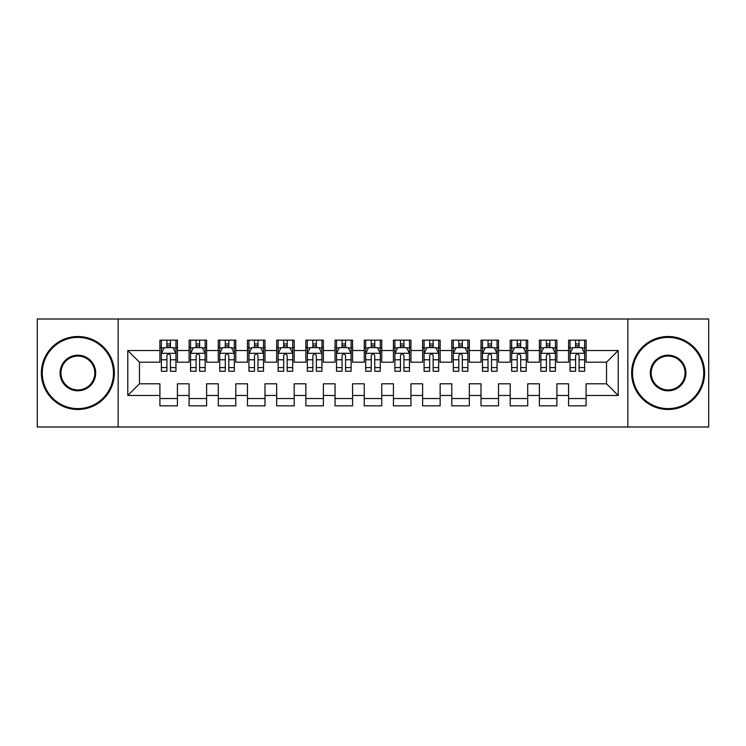 <?xml version="1.0" encoding="UTF-8"?>
<svg xmlns="http://www.w3.org/2000/svg" width="746" height="746" viewBox="0 0 746 746"><rect width="100%" height="100%" fill="white"/><g stroke="black" fill="none" stroke-linecap="round" stroke-linejoin="round"><path stroke-width="1.12" d="M627.843 427.001L708.7 427.001L708.7 318.999L627.843 318.999L627.843 427.001L118.157 427.001L118.157 318.999L37.3 318.999L37.3 427.001L118.157 427.001M627.843 318.999L118.157 318.999M127.79 395.473L127.79 350.527L159.905 350.527L159.905 362.202L139.474 362.202L139.474 383.798L127.79 395.473L159.905 395.473L159.905 405.843L177.417 405.843L177.417 395.473L189.092 395.473L189.092 405.843L206.614 405.843L206.614 395.473L218.289 395.473L218.289 405.843L235.801 405.843L235.801 395.473L247.476 395.473L247.476 405.843L264.989 405.843L264.989 395.473L276.673 395.473L276.673 405.843L294.185 405.843L294.185 395.473L305.86 395.473L305.86 405.843L323.372 405.843L323.372 395.473L335.047 395.473L335.047 405.843L352.569 405.843L352.569 395.473L364.244 395.473L364.244 405.843L381.756 405.843L381.756 395.473L393.431 395.473L393.431 405.843L410.953 405.843L410.953 395.473L422.628 395.473L422.628 405.843L440.14 405.843L440.14 395.473L451.815 395.473L451.815 405.843L469.327 405.843L469.327 395.473L481.011 395.473L481.011 405.843L498.524 405.843L498.524 395.473L510.199 395.473L510.199 405.843L527.711 405.843L527.711 395.473L539.386 395.473L539.386 405.843L556.908 405.843L556.908 395.473L568.583 395.473L568.583 405.843L586.095 405.843L586.095 383.798L606.526 383.798L606.526 362.202L586.095 362.202L586.095 350.527L618.21 350.527L618.21 395.473L586.095 395.473M586.095 350.527L586.095 340.157L568.583 340.157L568.583 350.527L556.908 350.527L556.908 340.157L539.386 340.157L539.386 350.527L527.711 350.527L527.711 340.157L510.199 340.157L510.199 350.527L498.524 350.527L498.524 340.157L481.011 340.157L481.011 350.527L469.327 350.527L469.327 340.157L451.815 340.157L451.815 350.527L440.14 350.527L440.14 340.157L422.628 340.157L422.628 350.527L410.953 350.527L410.953 340.157L393.431 340.157L393.431 350.527L381.756 350.527L381.756 340.157L364.244 340.157L364.244 350.527L352.569 350.527L352.569 340.157L335.047 340.157L335.047 350.527L323.372 350.527L323.372 340.157L305.86 340.157L305.86 350.527L294.185 350.527L294.185 340.157L276.673 340.157L276.673 350.527L264.989 350.527L264.989 340.157L247.476 340.157L247.476 350.527L235.801 350.527L235.801 340.157L218.289 340.157L218.289 350.527L206.614 350.527L206.614 340.157L189.092 340.157L189.092 350.527L177.417 350.527L177.417 340.157L159.905 340.157L159.905 350.527M556.908 395.473L556.908 383.798L568.583 383.798L568.583 395.473M618.21 350.527L606.526 362.202M527.711 395.473L527.711 383.798L539.386 383.798L539.386 395.473M568.583 350.527L568.583 362.202L556.908 362.202L556.908 350.527M498.524 395.473L498.524 383.798L510.199 383.798L510.199 395.473M539.386 350.527L539.386 362.202L527.711 362.202L527.711 350.527M469.327 395.473L469.327 383.798L481.011 383.798L481.011 395.473M510.199 350.527L510.199 362.202L498.524 362.202L498.524 350.527M440.14 395.473L440.14 383.798L451.815 383.798L451.815 395.473M481.011 350.527L481.011 362.202L469.327 362.202L469.327 350.527M410.953 395.473L410.953 383.798L422.628 383.798L422.628 395.473M451.815 350.527L451.815 362.202L440.14 362.202L440.14 350.527M381.756 395.473L381.756 383.798L393.431 383.798L393.431 395.473M422.628 350.527L422.628 362.202L410.953 362.202L410.953 350.527M352.569 395.473L352.569 383.798L364.244 383.798L364.244 395.473M393.431 350.527L393.431 362.202L381.756 362.202L381.756 350.527M323.372 395.473L323.372 383.798L335.047 383.798L335.047 395.473M364.244 350.527L364.244 362.202L352.569 362.202L352.569 350.527M294.185 395.473L294.185 383.798L305.86 383.798L305.86 395.473M335.047 350.527L335.047 362.202L323.372 362.202L323.372 350.527M264.989 395.473L264.989 383.798L276.673 383.798L276.673 395.473M305.86 350.527L305.86 362.202L294.185 362.202L294.185 350.527M235.801 395.473L235.801 383.798L247.476 383.798L247.476 395.473M276.673 350.527L276.673 362.202L264.989 362.202L264.989 350.527M206.614 395.473L206.614 383.798L218.289 383.798L218.289 395.473M247.476 350.527L247.476 362.202L235.801 362.202L235.801 350.527M177.417 395.473L177.417 383.798L189.092 383.798L189.092 395.473M218.289 350.527L218.289 362.202L206.614 362.202L206.614 350.527M139.474 383.798L159.905 383.798L159.905 395.473M189.092 350.527L189.092 362.202L177.417 362.202L177.417 350.527M568.583 347.459L570.037 347.459M584.64 347.459L586.095 347.459M539.386 347.459L540.85 347.459M555.444 347.459L556.908 347.459M510.199 347.459L511.663 347.459M526.256 347.459L527.711 347.459M481.011 347.459L482.466 347.459M497.06 347.459L498.524 347.459M451.815 347.459L453.279 347.459M467.873 347.459L469.327 347.459M422.628 347.459L424.082 347.459M438.676 347.459L440.14 347.459M393.431 347.459L394.895 347.459M409.489 347.459L410.953 347.459M364.244 347.459L365.699 347.459M380.301 347.459L381.756 347.459M335.047 347.459L336.511 347.459M351.105 347.459L352.569 347.459M305.86 347.459L307.324 347.459M321.918 347.459L323.372 347.459M276.673 347.459L278.127 347.459M292.721 347.459L294.185 347.459M247.476 347.459L248.94 347.459M263.534 347.459L264.989 347.459M218.289 347.459L219.744 347.459M234.337 347.459L235.801 347.459M189.092 347.459L190.556 347.459M205.15 347.459L206.614 347.459M159.905 347.459L161.36 347.459M175.963 347.459L177.417 347.459M159.905 398.541L177.417 398.541M189.092 398.541L206.614 398.541M218.289 398.541L235.801 398.541M247.476 398.541L264.989 398.541M276.673 398.541L294.185 398.541M305.86 398.541L323.372 398.541M335.047 398.541L352.569 398.541M364.244 398.541L381.756 398.541M393.431 398.541L410.953 398.541M422.628 398.541L440.14 398.541M451.815 398.541L469.327 398.541M481.011 398.541L498.524 398.541M510.199 398.541L527.711 398.541M539.386 398.541L556.908 398.541M568.583 398.541L586.095 398.541M127.79 350.527L139.474 362.202M606.526 383.798L618.21 395.473M170.414 343.953L166.908 343.953M175.963 367.591L170.414 367.591L170.414 371.247L175.963 371.247L175.963 353.445L173.044 347.608L164.279 347.608L161.36 353.445L161.36 371.247L166.908 371.247L166.908 367.591L161.36 367.591M161.36 353.445L161.36 340.157M175.963 353.445L175.963 340.157M166.908 347.608L166.908 340.157M170.414 340.157L170.414 347.608M170.414 367.591L170.414 355.628C169.249 353.38 168.083 353.38 166.908 355.628L166.908 367.591M170.414 347.459L166.908 347.459M199.602 343.953L196.105 343.953M205.15 367.591L199.602 367.591L199.602 371.247L205.15 371.247L205.15 353.445L202.231 347.608L193.475 347.608L190.556 353.445L190.556 371.247L196.105 371.247L196.105 367.591L190.556 367.591M190.556 353.445L190.556 340.157M205.15 353.445L205.15 340.157M196.105 347.608L196.105 340.157M199.602 340.157L199.602 347.608M199.602 367.591L199.602 355.628C198.436 353.38 197.27 353.38 196.105 355.628L196.105 367.591M199.602 347.459L196.105 347.459M228.798 343.953L225.292 343.953M234.337 367.591L228.798 367.591L228.798 371.247L234.337 371.247L234.337 353.445L231.419 347.608L222.662 347.608L219.744 353.445L219.744 371.247L225.292 371.247L225.292 367.591L219.744 367.591M219.744 353.445L219.744 340.157M234.337 353.445L234.337 340.157M225.292 347.608L225.292 340.157M228.798 340.157L228.798 347.608M228.798 367.591L228.798 355.628C227.633 353.38 226.458 353.38 225.292 355.628L225.292 367.591M228.798 347.459L225.292 347.459M77.873 408.612A35.612 35.612 0 0 0 113.485 373A35.612 35.612 0 0 0 77.873 337.388A35.612 35.612 0 0 0 42.261 373A35.612 35.612 0 0 0 77.873 408.612M77.873 336.511A36.489 36.489 0 0 1 114.362 373A36.489 36.489 0 0 1 77.873 409.489A36.489 36.489 0 0 1 41.384 373A36.489 36.489 0 0 1 77.873 336.511M77.873 390.811A17.811 17.811 0 0 1 60.072 373A17.811 17.811 0 0 1 77.873 355.189A17.811 17.811 0 0 1 95.684 373A17.811 17.811 0 0 1 77.873 390.811M77.873 356.066A16.934 16.934 0 0 0 60.948 373A16.934 16.934 0 0 0 77.873 389.934A16.934 16.934 0 0 0 94.807 373A16.934 16.934 0 0 0 77.873 356.066M668.127 408.612A35.612 35.612 0 0 0 703.739 373A35.612 35.612 0 0 0 668.127 337.388A35.612 35.612 0 0 0 632.515 373A35.612 35.612 0 0 0 668.127 408.612M668.127 336.511A36.489 36.489 0 0 1 704.616 373A36.489 36.489 0 0 1 668.127 409.489A36.489 36.489 0 0 1 631.638 373A36.489 36.489 0 0 1 668.127 336.511M668.127 390.811A17.811 17.811 0 0 1 650.316 373A17.811 17.811 0 0 1 668.127 355.189A17.811 17.811 0 0 1 685.928 373A17.811 17.811 0 0 1 668.127 390.811M668.127 356.066A16.934 16.934 0 0 0 651.193 373A16.934 16.934 0 0 0 668.127 389.934A16.934 16.934 0 0 0 685.052 373A16.934 16.934 0 0 0 668.127 356.066M257.985 343.953L254.479 343.953M263.534 367.591L257.985 367.591L257.985 371.247L263.534 371.247L263.534 353.445L260.615 347.608L251.859 347.608L248.94 353.445L248.94 371.247L254.479 371.247L254.479 367.591L248.94 367.591M248.94 353.445L248.94 340.157M263.534 353.445L263.534 340.157M254.479 347.608L254.479 340.157M257.985 340.157L257.985 347.608M257.985 367.591L257.985 355.628C256.82 353.38 255.654 353.38 254.479 355.628L254.479 367.591M257.985 347.459L254.479 347.459M287.182 343.953L283.676 343.953M292.721 367.591L287.182 367.591L287.182 371.247L292.721 371.247L292.721 353.445L289.802 347.608L281.046 347.608L278.127 353.445L278.127 371.247L283.676 371.247L283.676 367.591L278.127 367.591M278.127 353.445L278.127 340.157M292.721 353.445L292.721 340.157M283.676 347.608L283.676 340.157M287.182 340.157L287.182 347.608M287.182 367.591L287.182 355.628C286.007 353.38 284.841 353.38 283.676 355.628L283.676 367.591M287.182 347.459L283.676 347.459M316.369 343.953L312.863 343.953M321.918 367.591L316.369 367.591L316.369 371.247L321.918 371.247L321.918 353.445L318.999 347.608L310.243 347.608L307.324 353.445L307.324 371.247L312.863 371.247L312.863 367.591L307.324 367.591M307.324 353.445L307.324 340.157M321.918 353.445L321.918 340.157M312.863 347.608L312.863 340.157M316.369 340.157L316.369 347.608M316.369 367.591L316.369 355.628C315.204 353.38 314.038 353.38 312.863 355.628L312.863 367.591M316.369 347.459L312.863 347.459M345.557 343.953L342.06 343.953M351.105 367.591L345.557 367.591L345.557 371.247L351.105 371.247L351.105 353.445L348.186 347.608L339.43 347.608L336.511 353.445L336.511 371.247L342.06 371.247L342.06 367.591L336.511 367.591M336.511 353.445L336.511 340.157M351.105 353.445L351.105 340.157M342.06 347.608L342.06 340.157M345.557 340.157L345.557 347.608M345.557 367.591L345.557 355.628C344.391 353.38 343.225 353.38 342.06 355.628L342.06 367.591M345.557 347.459L342.06 347.459M374.753 343.953L371.247 343.953M380.301 367.591L374.753 367.591L374.753 371.247L380.301 371.247L380.301 353.445L377.383 347.608L368.617 347.608L365.699 353.445L365.699 371.247L371.247 371.247L371.247 367.591L365.699 367.591M365.699 353.445L365.699 340.157M380.301 353.445L380.301 340.157M371.247 347.608L371.247 340.157M374.753 340.157L374.753 347.608M374.753 367.591L374.753 355.628C373.587 353.38 372.422 353.38 371.247 355.628L371.247 367.591M374.753 347.459L371.247 347.459M403.94 343.953L400.443 343.953M409.489 367.591L403.94 367.591L403.94 371.247L409.489 371.247L409.489 353.445L406.57 347.608L397.814 347.608L394.895 353.445L394.895 371.247L400.443 371.247L400.443 367.591L394.895 367.591M394.895 353.445L394.895 340.157M409.489 353.445L409.489 340.157M400.443 347.608L400.443 340.157M403.94 340.157L403.94 347.608M403.94 367.591L403.94 355.628C402.775 353.38 401.609 353.38 400.443 355.628L400.443 367.591M403.94 347.459L400.443 347.459M433.137 343.953L429.631 343.953M438.676 367.591L433.137 367.591L433.137 371.247L438.676 371.247L438.676 353.445L435.757 347.608L427.001 347.608L424.082 353.445L424.082 371.247L429.631 371.247L429.631 367.591L424.082 367.591M424.082 353.445L424.082 340.157M438.676 353.445L438.676 340.157M429.631 347.608L429.631 340.157M433.137 340.157L433.137 347.608M433.137 367.591L433.137 355.628C431.971 353.38 430.796 353.38 429.631 355.628L429.631 367.591M433.137 347.459L429.631 347.459M462.324 343.953L458.818 343.953M467.873 367.591L462.324 367.591L462.324 371.247L467.873 371.247L467.873 353.445L464.954 347.608L456.198 347.608L453.279 353.445L453.279 371.247L458.818 371.247L458.818 367.591L453.279 367.591M453.279 353.445L453.279 340.157M467.873 353.445L467.873 340.157M458.818 347.608L458.818 340.157M462.324 340.157L462.324 347.608M462.324 367.591L462.324 355.628C461.159 353.38 459.993 353.38 458.818 355.628L458.818 367.591M462.324 347.459L458.818 347.459M491.521 343.953L488.015 343.953M497.06 367.591L491.521 367.591L491.521 371.247L497.06 371.247L497.06 353.445L494.141 347.608L485.385 347.608L482.466 353.445L482.466 371.247L488.015 371.247L488.015 367.591L482.466 367.591M482.466 353.445L482.466 340.157M497.06 353.445L497.06 340.157M488.015 347.608L488.015 340.157M491.521 340.157L491.521 347.608M491.521 367.591L491.521 355.628C490.355 353.38 489.18 353.38 488.015 355.628L488.015 367.591M491.521 347.459L488.015 347.459M520.708 343.953L517.202 343.953M526.256 367.591L520.708 367.591L520.708 371.247L526.256 371.247L526.256 353.445L523.338 347.608L514.581 347.608L511.663 353.445L511.663 371.247L517.202 371.247L517.202 367.591L511.663 367.591M511.663 353.445L511.663 340.157M526.256 353.445L526.256 340.157M517.202 347.608L517.202 340.157M520.708 340.157L520.708 347.608M520.708 367.591L520.708 355.628C519.542 353.38 518.377 353.38 517.202 355.628L517.202 367.591M520.708 347.459L517.202 347.459M549.895 343.953L546.398 343.953M555.444 367.591L549.895 367.591L549.895 371.247L555.444 371.247L555.444 353.445L552.525 347.608L543.769 347.608L540.85 353.445L540.85 371.247L546.398 371.247L546.398 367.591L540.85 367.591M540.85 353.445L540.85 340.157M555.444 353.445L555.444 340.157M546.398 347.608L546.398 340.157M549.895 340.157L549.895 347.608M549.895 367.591L549.895 355.628C548.73 353.38 547.564 353.38 546.398 355.628L546.398 367.591M549.895 347.459L546.398 347.459M579.092 343.953L575.586 343.953M584.64 367.591L579.092 367.591L579.092 371.247L584.64 371.247L584.64 353.445L581.721 347.608L572.956 347.608L570.037 353.445L570.037 371.247L575.586 371.247L575.586 367.591L570.037 367.591M570.037 353.445L570.037 340.157M584.64 353.445L584.64 340.157M575.586 347.608L575.586 340.157M579.092 340.157L579.092 347.608M579.092 367.591L579.092 355.628C577.926 353.38 576.761 353.38 575.586 355.628L575.586 367.591M579.092 347.459L575.586 347.459M175.888 353.296L161.434 353.296M161.36 347.953L164.111 347.953M173.212 347.953L175.963 347.953M166.908 359.768L161.36 359.768M175.963 359.768L170.414 359.768M170.414 345.808L166.908 345.808M205.075 353.296L190.631 353.296M190.556 347.953L193.298 347.953M202.408 347.953L205.15 347.953M196.105 359.768L190.556 359.768M205.15 359.768L199.602 359.768M199.602 345.808L196.105 345.808M234.272 353.296L219.818 353.296M219.744 347.953L222.485 347.953M231.596 347.953L234.337 347.953M225.292 359.768L219.744 359.768M234.337 359.768L228.798 359.768M228.798 345.808L225.292 345.808M263.459 353.296L249.005 353.296M248.94 347.953L251.682 347.953M260.792 347.953L263.534 347.953M254.479 359.768L248.94 359.768M263.534 359.768L257.985 359.768M257.985 345.808L254.479 345.808M292.646 353.296L278.202 353.296M278.127 347.953L280.869 347.953M289.98 347.953L292.721 347.953M283.676 359.768L278.127 359.768M292.721 359.768L287.182 359.768M287.182 345.808L283.676 345.808M321.843 353.296L307.389 353.296M307.324 347.953L310.066 347.953M319.167 347.953L321.918 347.953M312.863 359.768L307.324 359.768M321.918 359.768L316.369 359.768M316.369 345.808L312.863 345.808M351.03 353.296L336.586 353.296M336.511 347.953L339.253 347.953M348.363 347.953L351.105 347.953M342.06 359.768L336.511 359.768M351.105 359.768L345.557 359.768M345.557 345.808L342.06 345.808M380.227 353.296L365.773 353.296M365.699 347.953L368.449 347.953M377.551 347.953L380.301 347.953M371.247 359.768L365.699 359.768M380.301 359.768L374.753 359.768M374.753 345.808L371.247 345.808M409.414 353.296L394.97 353.296M394.895 347.953L397.637 347.953M406.747 347.953L409.489 347.953M400.443 359.768L394.895 359.768M409.489 359.768L403.94 359.768M403.94 345.808L400.443 345.808M438.611 353.296L424.157 353.296M424.082 347.953L426.833 347.953M435.934 347.953L438.676 347.953M429.631 359.768L424.082 359.768M438.676 359.768L433.137 359.768M433.137 345.808L429.631 345.808M467.798 353.296L453.354 353.296M453.279 347.953L456.02 347.953M465.131 347.953L467.873 347.953M458.818 359.768L453.279 359.768M467.873 359.768L462.324 359.768M462.324 345.808L458.818 345.808M496.995 353.296L482.541 353.296M482.466 347.953L485.208 347.953M494.318 347.953L497.06 347.953M488.015 359.768L482.466 359.768M497.06 359.768L491.521 359.768M491.521 345.808L488.015 345.808M526.182 353.296L511.728 353.296M511.663 347.953L514.404 347.953M523.515 347.953L526.256 347.953M517.202 359.768L511.663 359.768M526.256 359.768L520.708 359.768M520.708 345.808L517.202 345.808M555.369 353.296L540.925 353.296M540.85 347.953L543.592 347.953M552.702 347.953L555.444 347.953M546.398 359.768L540.85 359.768M555.444 359.768L549.895 359.768M549.895 345.808L546.398 345.808M584.566 353.296L570.112 353.296M570.037 347.953L572.788 347.953M581.889 347.953L584.64 347.953M575.586 359.768L570.037 359.768M584.64 359.768L579.092 359.768M579.092 345.808L575.586 345.808"/></g></svg>
